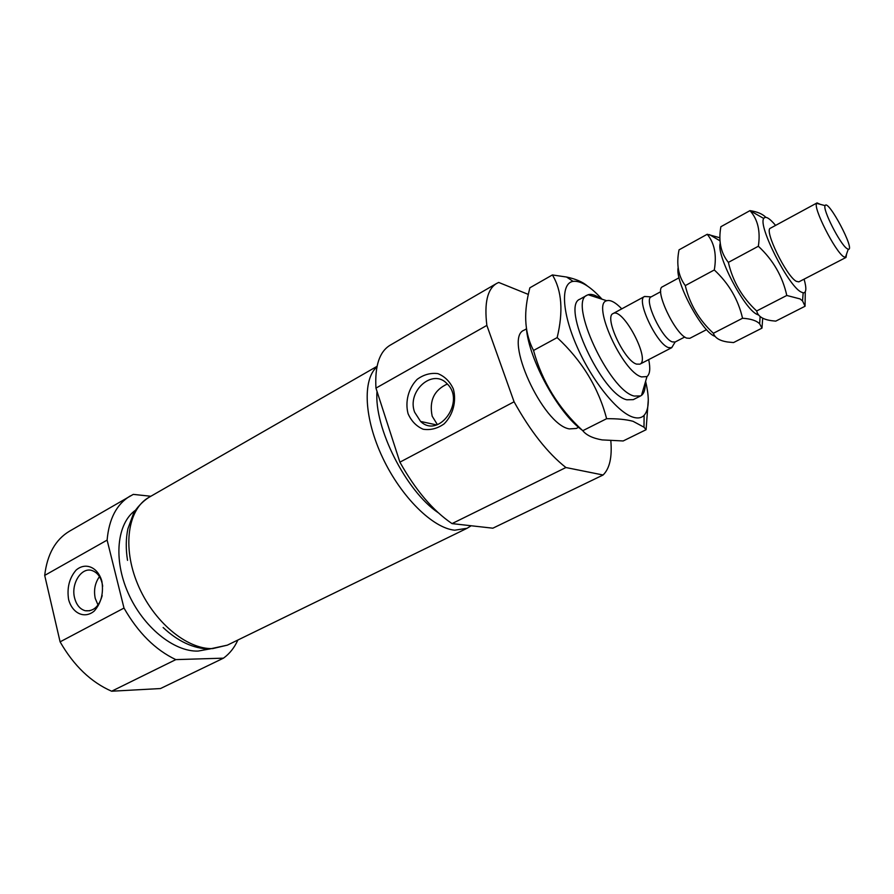 <?xml version="1.0" encoding="UTF-8"?>
<svg xmlns="http://www.w3.org/2000/svg" width="894" height="894" viewBox="0 0 894 894"><rect width="100%" height="100%" fill="white"/><g stroke="black" fill="none" stroke-linecap="round" stroke-linejoin="round"><path stroke-width="1.34" d="M528.32 294.417L498.718 282.448L496.595 283.476C487.386 289.064 484.146 303.044 486.861 325.405L514.072 401.786C530.421 431.243 547.698 453.157 565.902 467.528L452.029 523.605L492.84 528.198L603.081 475.005C609.641 468.601 612.222 457.192 610.826 440.787M565.902 467.528L603.081 475.005M514.072 401.786L399.897 462.164C415.609 490.214 432.987 510.697 452.029 523.605M582.24 430.193C558.37 413.363 528.98 359.846 526.387 328.355M578.608 427.276L576.284 428.461L569.355 428.908C542.747 424.885 503.11 337.541 524.163 330.143L526.465 328.869M648.284 399.719L646.094 429.701L643.993 427.198L633.041 421.297C626.146 419.454 617.341 418.593 606.624 418.705L582.776 430.707C558.504 408.346 542.088 381.604 533.539 350.47L557.163 337.597C563.443 311.391 561.845 290.505 552.391 274.95L529.851 287.812L528.689 292.729C523.437 314.979 525.057 334.233 533.539 350.47M606.624 418.705C598.511 387.728 582.028 360.695 557.163 337.597M645.602 381.336C649.614 398.165 649.122 409.497 644.116 415.341C641.579 417.934 638.059 418.593 633.555 417.33C618.056 413.151 592.208 381.325 576.988 346.615C561.622 311.894 560.56 283.197 573.088 281.364C580.731 280.504 590.398 286.449 602.064 299.222M587.481 286.069C582.799 281.979 575.814 278.973 566.561 277.028L552.391 274.95M646.094 429.701L623.174 440.966L602.154 439.904C592.878 438.306 586.419 435.244 582.776 430.707M636.55 364.115C624.168 360.763 603.785 316.666 613.094 313.559C622.783 307.011 650.787 359.813 639.925 364.16L636.55 364.115M587.157 295.176L580.005 299.144C560.605 305.502 601.751 394.589 626.828 399.786L633.276 399.64L640.585 395.941L634.192 396.053C609.317 390.7 567.981 301.39 587.157 295.176L588.163 294.729C591.47 293.713 595.683 295.076 600.824 298.819M648.698 359.611C650.53 368.473 649.96 374.128 646.988 376.575L641.534 376.91C622.537 372.116 591.37 303.357 606.78 300.742C610.479 299.658 615.485 302.362 621.777 308.855M645.233 382.587C645.446 388.946 644.205 393.204 641.512 395.36L640.585 395.941M209.073 649.078L198.088 651.078C173.939 651.938 143.029 626.962 128.133 592.99C113.102 559.063 117.036 523.281 135.475 510.239M438.25 512.743C405.954 491.152 373.871 427.421 377.022 391.438M496.595 283.476L390.108 345.229C379.447 351.666 374.731 365.959 375.949 388.119L399.897 462.164M408.077 413.721C404.904 401.663 408.469 388.175 417.163 379.347C423.667 374.608 430.573 372.709 437.87 373.625C444.72 376.374 449.883 381.492 453.336 388.957C456.711 401.216 453.023 415.073 444.05 423.924C437.378 428.595 430.416 430.36 423.141 429.232C416.392 426.304 411.374 421.13 408.077 413.721M486.861 325.405L375.949 388.119M150.829 496.259L133.284 494.382L69.508 531.181C55.462 539.574 47.192 554.314 44.7 575.401L60.099 641.847L123.998 608.065C138.112 632.74 155.388 649.927 175.816 659.616L223.466 658.163C229.624 653.715 234.429 647.658 237.893 640.015M60.099 641.847C73.844 665.751 91.02 682.211 111.638 691.218L175.816 659.616M111.638 691.218L160.484 688.548L223.466 658.163M130.222 495.969C116.701 504.06 109.001 518.777 107.112 540.11L123.998 608.065M44.7 575.401L107.112 540.11M68.592 599.472C66.826 587.839 69.319 578.06 76.057 570.148C85.433 561.879 97.949 567.098 101.871 581.268C103.726 593.124 101.19 603.048 94.261 611.027C84.639 619.207 72.291 613.474 68.592 599.472M414.637 412.223C406.524 391.159 432.908 367.769 447.201 383.872C465.83 401.395 438.764 439.088 420.582 421.432L414.637 412.223M437.423 424.661L432.193 416.224C429.019 400.825 434.071 390.086 447.335 384.007M102.195 595.583C99.044 606.601 93.378 611.652 85.221 610.725C79.991 609.205 76.448 604.959 74.604 597.985C70.76 583.782 81.432 566.83 92.048 570.54C97.882 572.641 101.424 577.87 102.676 586.229M98.027 605.037L95.245 598.41C93.568 590.185 94.976 582.922 99.48 576.619M758.715 315.079L757.14 314.431C744.21 309.101 715.915 254.566 720.229 243.358M804.086 279.151C806.679 288.36 806.377 292.919 803.17 292.841L802.533 300.898L805.069 306.24L775.746 321.136L771.701 320.7C762.884 319.516 757.877 316.275 756.682 310.967C742.21 297.613 732.767 281.42 728.364 262.389C720.787 252.957 718.284 241.067 720.877 226.718L749.965 210.638C757.821 219.343 760.615 231.211 758.347 246.252C773.098 259.953 782.574 276.358 786.787 295.467L756.682 310.967M707.221 234.273C714.507 243.09 716.865 254.991 714.295 269.966C728.822 283.443 738.243 299.535 742.545 318.253L713.39 333.272C699.142 320.13 689.766 304.239 685.273 285.599C678.267 276.056 676.188 264.143 679.038 249.851L707.221 234.273L719.894 237.77M685.273 285.599L714.295 269.966M715.222 336.457L714.697 336.233C701.678 331.719 674.981 281.744 678.121 267.719M760.112 316.51L759.654 323.829L761.979 328.132L733.549 342.57L727.671 342C719.681 340.815 714.921 337.91 713.39 333.272M728.364 262.389L758.347 246.252M706.573 329.64L689.833 338.312L686.693 338.111C675.026 334.211 653.972 289.388 662.499 286.762L679.071 277.766M817.06 202.904L770.404 228.216C763.733 229.747 786.273 276.112 796.263 281.308L798.845 281.867L845.981 257.45L843.668 256.734C835.03 251.348 812.869 207.542 816.635 203.374L817.06 202.904L820.279 204.335M803.17 292.841L800.923 291.936C788.072 285.577 757.81 225.668 763.744 218.471C765.476 215.778 769.432 218.08 775.59 225.4M802.533 300.898L800.041 298.909L786.787 295.467M805.069 306.24L805.259 291.802M765.823 217.331C762.582 213.968 757.296 211.733 749.988 210.638L749.965 210.638M846.596 253.985L845.981 257.45M846.909 248.554C840.014 244.096 822.256 209.051 825.128 205.631C828 198.49 855.77 250.879 848.25 249.247L846.909 248.554M759.654 323.829C756.57 320.644 750.871 318.789 742.545 318.253M761.979 328.132L762.694 318.219M673.383 344.939L671.64 347.732L668.433 347.587C656.487 343.888 635.679 299.334 644.496 296.529L647.792 296.652M671.74 347.677L675.138 342L672.243 341.888C661.784 338.524 643.468 299.322 651.145 296.886L644.596 296.473M163.133 627.532C177.828 641.322 193.193 648.496 209.23 649.078L227.355 645.155L212.671 648.597C186.723 649.525 153.053 621.397 137.642 584.061C122.042 546.782 127.965 508.954 148.985 497.321C139.989 503.065 134.245 511.692 133.485 513.547L127.92 528.734C125.842 538.456 125.719 548.994 127.529 560.359M227.355 645.155L467.115 528.265L454.722 530.198C432.953 528.231 401.272 497.187 382.721 457.873C364.037 418.582 362.327 379.458 376.922 366.909M573.088 281.364L566.561 277.028M644.116 415.341L643.993 427.198M606.78 300.742L588.163 294.729M646.988 376.575L641.512 395.36M148.985 497.321L377.044 366.339M471.172 525.761L467.115 528.265M436.574 424.929L420.582 421.432M89.746 610.77L85.221 610.725M763.744 218.471L749.988 210.638M825.128 205.631L816.635 203.374M848.25 249.247L845.355 257.55M719.994 240.832L709.49 234.63M639.925 364.16L671.64 347.732M613.094 313.559L644.496 296.529M675.071 342.033L684.759 337.004M651.145 296.886L660.733 291.69"/></g></svg>
